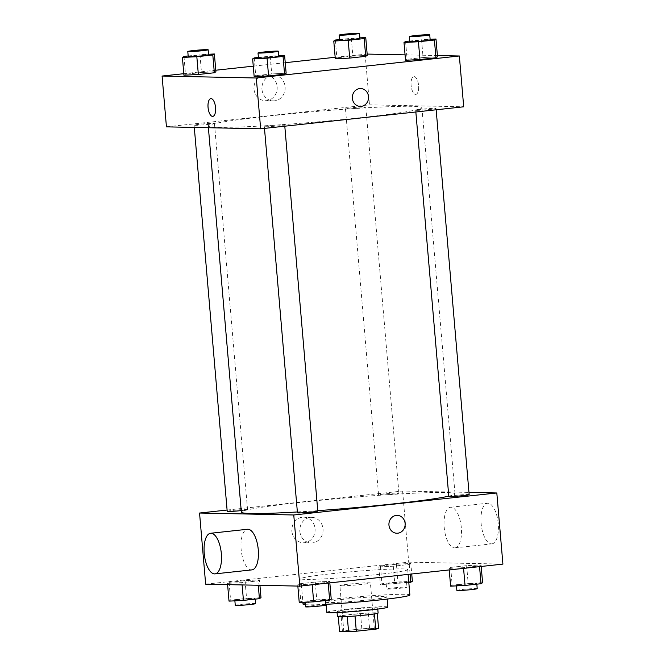 <?xml version="1.0" encoding="UTF-8"?>
<svg xmlns="http://www.w3.org/2000/svg" width="665" height="665" viewBox="0 0 665 665"><rect width="100%" height="100%" fill="white"/><g stroke="black" fill="none" stroke-linecap="round" stroke-linejoin="round"><path stroke-width="0.5" stroke-dasharray="3.33 2.49" d="M341.311 585.799A15.32 0.748 -4.9 0 0 358.468 584.751A15.32 0.748 -4.9 0 0 370.413 582.989A15.32 0.748 -4.9 0 0 355.085 583.554A15.32 0.748 -4.9 0 0 339.89 585.607A15.32 0.748 -4.9 0 0 341.311 585.799M345.226 631.534A15.32 0.748 -4.9 0 0 362.392 630.478A15.32 0.748 -4.9 0 0 374.337 628.724A15.32 0.748 -4.9 0 0 359.009 629.281A15.32 0.748 -4.9 0 0 343.813 631.343A15.32 0.748 -4.9 0 0 345.226 631.534M374.445 613.936L374.437 613.878A19.767 0.964 -4.9 0 0 377.271 613.255L368.26 613.072A19.767 0.964 -4.9 0 0 360.521 613.587L341.095 615.699L342.4 630.944L361.827 628.832A19.767 0.964 -4.9 0 1 369.565 628.309L378.576 628.5M342.4 630.944A19.767 0.964 -4.9 0 0 339.566 631.567M347.28 616.546L347.271 616.505A19.767 0.964 -4.9 0 0 355.01 615.981L374.437 613.878M347.271 616.505L338.261 616.322L338.294 616.746M341.095 615.699A19.767 0.964 -4.9 0 0 338.261 616.322M337.413 616.53A20.424 0.998 175.1 0 1 357.679 613.795A20.424 0.998 175.1 0 1 378.119 613.039M365.891 609.88A20.424 0.998 -4.9 0 0 377.678 607.96A20.424 0.998 -4.9 0 0 357.246 608.708A20.424 0.998 -4.9 0 0 336.98 611.451A20.424 0.998 -4.9 0 0 338.867 611.709A20.424 0.998 -4.9 0 0 365.891 609.88M360.521 613.587L361.827 628.832M368.26 613.072L369.565 628.309M326.806 612.324A30.64 1.496 175.1 0 1 357.205 608.209A30.64 1.496 175.1 0 1 387.853 607.087M369.308 599.813A30.64 1.496 175.1 0 1 325.933 602.158A30.64 1.496 175.1 0 1 356.332 598.051A30.64 1.496 175.1 0 1 386.98 596.929A30.64 1.496 175.1 0 1 369.308 599.813M325.784 604.319A53.616 2.627 175.1 0 1 305.318 604.676M303.041 604.119A53.616 2.627 175.1 0 1 356.232 596.929A53.616 2.627 175.1 0 1 409.873 594.967M376.764 574.602A53.616 2.627 -4.9 0 0 407.695 569.556A53.616 2.627 -4.9 0 0 354.054 571.526A53.616 2.627 -4.9 0 0 300.863 578.716A53.616 2.627 -4.9 0 0 305.825 579.39A53.616 2.627 -4.9 0 0 376.764 574.602M481.069 564.926L479.498 565.932L463.513 567.661L449.091 568.392L450.662 567.395L466.647 565.666L481.069 564.926L479.498 565.932L463.513 567.661L449.091 568.392L450.662 567.395L466.647 565.666L481.069 564.926L481.194 566.464M410.829 563.471L409.266 564.477L393.281 566.206L378.859 566.937L380.43 565.94L396.415 564.203L410.829 563.471L409.266 564.477L393.281 566.206L378.859 566.937L380.43 565.94L396.415 564.203L410.829 563.471L411.735 573.995M205.651 584.169L408.701 562.158L502.915 564.111M329.699 581.335L328.128 582.332L312.143 584.07L297.729 584.801L299.3 583.804L315.285 582.066L329.699 581.335L328.128 582.332L312.143 584.07L297.729 584.801L299.3 583.804L315.285 582.066L329.699 581.335L329.832 582.873M259.466 579.88L257.895 580.877L241.91 582.615L227.497 583.346L229.068 582.349L245.053 580.612L259.466 579.88L257.895 580.877L241.91 582.615L227.497 583.346L229.068 582.349L245.053 580.612L259.466 579.88L259.932 585.291M297.371 511.975A107.223 5.245 -4.9 0 0 317.754 510.654M448.784 496.165A107.223 5.245 -4.9 0 0 455.018 493.846A107.223 5.245 -4.9 0 0 347.737 497.769A107.223 5.245 -4.9 0 0 241.345 512.158M227.097 510.047L402.599 491.019L468.966 492.391M379.516 495.068A10.216 0.499 -4.9 0 0 390.962 494.369A10.216 0.499 -4.9 0 0 398.925 493.197A10.216 0.499 -4.9 0 0 388.709 493.571A10.216 0.499 -4.9 0 0 378.576 494.943A10.216 0.499 -4.9 0 0 379.516 495.068M469.158 494.652A10.216 0.499 -4.9 0 0 458.941 495.026A10.216 0.499 -4.9 0 0 448.808 496.398M317.787 511.061A10.216 0.499 -4.9 0 0 307.571 511.435A10.216 0.499 -4.9 0 0 297.438 512.806M227.206 511.352A10.216 0.499 175.1 0 1 235.169 510.18A10.216 0.499 175.1 0 1 246.615 509.473A10.216 0.499 175.1 0 1 247.555 509.606A10.216 0.499 175.1 0 1 241.212 510.612M402.599 491.019L408.701 562.158M291.893 531.227A12.81 11.621 91.2 0 0 303.207 542.773A12.81 11.621 91.2 0 0 315.094 530.213A12.81 11.621 91.2 0 0 303.739 517.17A12.81 11.621 91.2 0 0 291.893 531.227M454.503 547.885A20.424 8.512 -96.2 0 0 454.96 547.869A20.424 8.512 -96.2 0 0 461.219 526.647A20.424 8.512 -96.2 0 0 450.554 507.262A20.424 8.512 -96.2 0 0 444.245 527.935A20.424 8.512 -96.2 0 0 454.503 547.885M251.91 569.88A20.424 8.512 83.8 0 1 241.245 550.487A20.424 8.512 83.8 0 1 247.505 529.265M491.418 543.887A20.424 8.512 -96.2 0 0 491.876 543.87A20.424 8.512 -96.2 0 0 498.135 522.648A20.424 8.512 -96.2 0 0 487.47 503.255A20.424 8.512 -96.2 0 0 481.161 523.929A20.424 8.512 -96.2 0 0 491.418 543.887M299.865 531.393A12.81 11.621 91.2 0 0 311.17 542.939A12.81 11.621 91.2 0 0 323.057 530.379A12.81 11.621 91.2 0 0 311.702 517.337A12.81 11.621 91.2 0 0 299.865 531.393M396.847 533.239L396.847 533.239A8.936 8.113 -88.8 0 1 388.959 525.175A8.936 8.113 -88.8 0 1 397.213 515.367L397.221 515.367M218.162 127.331A107.223 5.245 -4.9 0 0 338.319 119.983A107.223 5.245 -4.9 0 0 421.909 107.672A107.223 5.245 -4.9 0 0 314.628 111.604A107.223 5.245 -4.9 0 0 208.245 125.984A107.223 5.245 -4.9 0 0 218.162 127.331M213.507 123.308A10.216 0.499 175.1 0 1 214.454 123.432A10.216 0.499 175.1 0 1 204.321 124.804A10.216 0.499 175.1 0 1 194.105 125.178A10.216 0.499 175.1 0 1 202.06 124.006A10.216 0.499 175.1 0 1 213.507 123.308M416.647 110.348A10.216 0.499 -4.9 0 0 428.085 109.65A10.216 0.499 -4.9 0 0 436.049 108.478A10.216 0.499 -4.9 0 0 425.833 108.852A10.216 0.499 -4.9 0 0 415.7 110.224A10.216 0.499 -4.9 0 0 416.647 110.348M265.277 126.757A10.216 0.499 -4.9 0 0 276.723 126.059A10.216 0.499 -4.9 0 0 284.687 124.887A10.216 0.499 -4.9 0 0 274.47 125.261A10.216 0.499 -4.9 0 0 264.338 126.633A10.216 0.499 -4.9 0 0 265.277 126.757M346.415 108.894A10.216 0.499 -4.9 0 0 357.853 108.196A10.216 0.499 -4.9 0 0 365.817 107.023A10.216 0.499 -4.9 0 0 355.6 107.397A10.216 0.499 -4.9 0 0 345.468 108.769A10.216 0.499 -4.9 0 0 346.415 108.894M166.441 126.857L369.491 104.846L463.705 106.799M352.857 56.084L367.271 55.353L352.857 56.084L336.872 57.822L352.857 56.084L351.328 38.304L359.89 37.863M335.301 58.819L336.872 57.822L335.301 58.819M271.719 73.948L286.141 73.216L271.719 73.948L255.734 75.677L271.719 73.948L270.198 56.159L278.751 55.727M254.171 76.683L255.734 75.677L254.171 76.683M335.168 57.281L367.163 54.073M405.068 54.863L437.395 55.536M183.806 73.69L215.776 70.224M253.265 66.159L285.235 62.693M423.09 57.539L437.504 56.808L423.09 57.539L407.105 59.276L423.09 57.539L421.56 39.759L430.122 39.318M405.534 60.274L407.105 59.276L405.534 60.274M201.487 72.493L215.909 71.762L201.487 72.493L185.502 74.222L201.487 72.493L199.966 54.705L208.519 54.272M183.931 75.228L185.502 74.222L183.931 75.228M365.135 54.031L369.491 104.846M253.997 89.16A12.81 11.621 91.2 0 0 265.31 100.706A12.81 11.621 91.2 0 0 277.197 88.146A12.81 11.621 91.2 0 0 265.834 75.103A12.81 11.621 91.2 0 0 253.997 89.16M415.617 94.388A8.936 3.724 -96.2 0 0 415.825 94.38A8.936 3.724 -96.2 0 0 418.559 85.095A8.936 3.724 -96.2 0 0 413.896 76.616A8.936 3.724 -96.2 0 0 411.136 85.66A8.936 3.724 -96.2 0 0 415.617 94.388A8.936 3.724 -96.2 0 0 415.816 94.38A8.936 3.724 -96.2 0 0 418.559 85.095A8.936 3.724 -96.2 0 0 413.888 76.616A8.936 3.724 -96.2 0 0 411.128 85.66A8.936 3.724 -96.2 0 0 415.617 94.388M210.847 98.628L210.847 98.628A8.936 3.724 83.8 0 1 211.046 98.62A8.936 3.724 83.8 0 1 215.535 107.348A8.936 3.724 83.8 0 1 212.775 116.392L212.767 116.392M261.96 89.326A12.81 11.621 91.2 0 0 273.273 100.872A12.81 11.621 91.2 0 0 285.16 88.312A12.81 11.621 91.2 0 0 273.805 75.27A12.81 11.621 91.2 0 0 261.96 89.326M360.255 106.417L360.255 106.417A8.936 8.113 -88.8 0 1 352.367 98.353A8.936 8.113 -88.8 0 1 360.621 88.545L360.63 88.545M188.17 55.985L199.966 54.705M208.569 54.838A10.216 0.499 -4.9 0 0 198.353 55.212A10.216 0.499 -4.9 0 0 188.22 56.583M183.981 56.442L185.502 74.222M339.532 39.576L351.328 38.304M359.931 38.429A10.216 0.499 -4.9 0 0 349.715 38.803A10.216 0.499 -4.9 0 0 339.582 40.174M335.343 40.033L336.872 57.822M258.402 57.439L270.198 56.159M278.801 56.292A10.216 0.499 -4.9 0 0 268.585 56.666A10.216 0.499 -4.9 0 0 258.452 58.038M254.213 57.897L255.734 75.677M409.765 41.031L421.56 39.759M430.172 39.883A10.216 0.499 -4.9 0 0 419.947 40.257A10.216 0.499 -4.9 0 0 409.823 41.629M405.575 41.488L407.105 59.276M229.018 601.127L230.589 600.129L246.574 598.4L260.996 597.669M235.776 600.395A10.216 0.499 -4.9 0 0 247.222 599.697A10.216 0.499 -4.9 0 0 255.177 598.525A10.216 0.499 -4.9 0 0 244.961 598.899A10.216 0.499 -4.9 0 0 234.828 600.271A10.216 0.499 -4.9 0 0 235.776 600.395M257.895 580.877L258.278 585.258M241.91 582.615L242.11 584.926M227.497 583.346L227.605 584.618M229.068 582.349L230.589 600.129M245.053 580.612L246.574 598.4M255.618 603.604A10.216 0.499 -4.9 0 0 245.402 603.978A10.216 0.499 -4.9 0 0 235.269 605.35M408.809 582.474L380.388 584.726L381.951 583.72L397.944 581.991L412.358 581.26M387.138 583.995A10.216 0.499 -4.9 0 0 398.584 583.288A10.216 0.499 -4.9 0 0 406.548 582.116A10.216 0.499 -4.9 0 0 396.332 582.49A10.216 0.499 -4.9 0 0 386.199 583.862A10.216 0.499 -4.9 0 0 387.138 583.995M409.266 564.477L410.097 574.169M393.281 566.206L394.802 583.986M378.859 566.937L380.388 584.726M380.43 565.94L381.951 583.72M396.415 564.203L397.944 581.991M387.579 589.074A10.216 0.499 -4.9 0 0 399.017 588.375A10.216 0.499 -4.9 0 0 406.98 587.203A10.216 0.499 -4.9 0 0 396.764 587.577A10.216 0.499 -4.9 0 0 386.631 588.941A10.216 0.499 -4.9 0 0 387.579 589.074M299.25 602.59L300.821 601.584L316.806 599.855L331.228 599.123M306.008 601.85A10.216 0.499 -4.9 0 0 317.454 601.152A10.216 0.499 -4.9 0 0 325.418 599.98A10.216 0.499 -4.9 0 0 315.193 600.354A10.216 0.499 -4.9 0 0 305.069 601.725A10.216 0.499 -4.9 0 0 306.008 601.85M328.128 582.332L328.194 583.047M312.143 584.07L312.209 584.784M297.729 584.801L297.837 586.073M299.3 583.804L300.821 601.584M315.285 582.066L316.806 599.855M325.85 605.059A10.216 0.499 -4.9 0 0 315.634 605.433A10.216 0.499 -4.9 0 0 305.501 606.804M450.621 586.181L452.192 585.175L468.177 583.446L482.59 582.715M457.379 585.449A10.216 0.499 -4.9 0 0 468.817 584.743A10.216 0.499 -4.9 0 0 476.78 583.571A10.216 0.499 -4.9 0 0 466.564 583.945A10.216 0.499 -4.9 0 0 456.431 585.316A10.216 0.499 -4.9 0 0 457.379 585.449M479.498 565.932L479.556 566.638M463.513 567.661L463.571 568.375M449.091 568.392L449.224 569.93M450.662 567.395L452.192 585.175M466.647 565.666L468.177 583.446M477.212 588.658A10.216 0.499 -4.9 0 0 466.996 589.032A10.216 0.499 -4.9 0 0 456.863 590.395M374.337 628.724L370.413 582.989M343.813 631.343L339.89 585.607M336.98 611.451L337.08 612.565M377.678 607.96L377.778 609.074M325.933 602.158L326.116 604.302M386.98 596.929L387.163 599.074M300.863 578.716L302.891 602.399M407.695 569.556L408.111 574.385M454.96 547.869L491.876 543.87M450.554 507.262L487.47 503.255M311.702 517.337L303.739 517.17M311.17 542.939L303.207 542.773M208.245 125.984L208.394 127.73M421.909 107.672L455.018 493.846M247.555 509.606L214.454 123.432M194.296 127.431L194.105 125.178M415.7 110.224L415.849 111.986M436.049 108.478L436.157 109.783M264.338 126.633L264.487 128.395M284.687 124.887L284.795 126.192M345.468 108.769L378.576 494.943M365.817 107.023L398.925 493.197M273.805 75.27L265.834 75.103M273.273 100.872L265.31 100.706M234.828 600.271L234.878 600.836M255.177 598.525L255.235 599.115M386.199 583.862L386.631 588.941M406.548 582.116L406.98 587.203M305.069 601.725L305.11 602.29M325.418 599.98L325.468 600.578M456.431 585.316L456.481 585.882M476.78 583.571L476.83 584.169"/><path stroke-width="1" d="M374.445 613.936L375.742 629.123A19.767 0.964 -4.9 0 0 378.576 628.5L377.279 613.404M375.742 629.123L356.315 631.226A19.767 0.964 -4.9 0 1 348.585 631.75L339.566 631.567L338.294 616.746M355.019 616.014L356.315 631.226M347.28 616.546L348.585 631.75M377.778 609.074L378.119 613.039A20.424 0.998 175.1 0 1 366.332 614.967A20.424 0.998 175.1 0 1 337.413 616.53L337.08 612.565M387.163 599.074L387.853 607.087A30.64 1.496 175.1 0 1 370.181 609.971A30.64 1.496 175.1 0 1 326.806 612.324L326.116 604.302M408.111 574.385L409.873 594.967A53.616 2.627 175.1 0 1 378.942 600.013A53.616 2.627 175.1 0 1 325.784 604.319M305.318 604.676A53.616 2.627 175.1 0 1 303.041 604.119L302.891 602.399M468.966 492.391L496.813 492.973L502.915 564.111L299.865 586.123L205.651 584.169L199.55 513.031L227.097 510.047M496.813 492.973L293.764 514.984L299.865 586.123M388.959 525.175A8.936 8.113 -88.8 0 1 397.221 515.367A8.936 8.113 -88.8 0 1 405.143 524.469A8.936 8.113 -88.8 0 1 396.847 533.239A8.936 8.113 -88.8 0 1 388.959 525.175M208.394 127.73L241.345 512.158A107.223 5.245 -4.9 0 0 251.27 513.505A107.223 5.245 -4.9 0 0 297.371 511.975M317.754 510.654A107.223 5.245 -4.9 0 0 448.784 496.165M293.764 514.984L199.55 513.031M415.849 111.986L448.808 496.398A10.216 0.499 -4.9 0 0 449.748 496.522A10.216 0.499 -4.9 0 0 461.194 495.824A10.216 0.499 -4.9 0 0 469.158 494.652L436.157 109.783M264.487 128.395L297.438 512.806A10.216 0.499 -4.9 0 0 298.385 512.931A10.216 0.499 -4.9 0 0 309.832 512.233A10.216 0.499 -4.9 0 0 317.787 511.061L284.795 126.192M241.212 510.612A10.216 0.499 175.1 0 1 227.206 511.352L194.296 127.431M210.589 533.272L247.505 529.265A20.424 8.512 83.8 0 1 247.962 529.249A20.424 8.512 83.8 0 1 258.219 549.207A20.424 8.512 83.8 0 1 251.91 569.88L214.986 573.878A20.424 8.512 83.8 0 1 204.33 554.494A20.424 8.512 83.8 0 1 210.589 533.272A20.424 8.512 83.8 0 1 211.046 533.247A20.424 8.512 83.8 0 1 221.304 553.205A20.424 8.512 83.8 0 1 214.986 573.878M397.213 515.367A8.936 8.113 -88.8 0 1 405.143 524.469A8.936 8.113 -88.8 0 1 396.847 533.239M437.395 55.536L459.349 55.985L463.705 106.799L260.655 128.811L166.441 126.857L162.085 76.043L183.806 73.69M459.349 55.985L256.299 77.996L260.655 128.811M352.367 98.353A8.936 8.113 -88.8 0 1 360.63 88.545A8.936 8.113 -88.8 0 1 368.551 97.647A8.936 8.113 -88.8 0 1 360.255 106.417A8.936 8.113 -88.8 0 1 352.367 98.353M367.271 55.353L365.7 56.35L349.715 58.088L335.301 58.819L349.715 58.088L365.7 56.35L367.271 55.353L365.75 37.564L364.179 38.57L348.194 40.299L333.772 41.031L335.343 40.033L339.532 39.576M286.141 73.216L284.57 74.214L268.585 75.943L254.171 76.683L268.585 75.943L284.57 74.214L286.141 73.216L284.612 55.428L283.049 56.434L267.056 58.163L252.642 58.894L254.213 57.897L258.402 57.439M367.163 54.073L405.068 54.863M215.776 70.224L253.265 66.159M285.235 62.693L335.168 57.281M256.299 77.996L162.085 76.043M437.504 56.808L435.932 57.805L419.947 59.542L405.534 60.274L419.947 59.542L435.932 57.805L437.504 56.808L435.982 39.019L434.411 40.025L418.426 41.754L404.004 42.485L405.575 41.488L409.765 41.031M215.909 71.762L214.338 72.759L198.353 74.488L183.931 75.228L198.353 74.488L214.338 72.759L215.909 71.762L214.379 53.973L212.808 54.971L196.823 56.708L182.41 57.439L183.981 56.442L188.17 55.985M211.046 98.62A8.936 3.724 83.8 0 1 215.535 107.348A8.936 3.724 83.8 0 1 212.767 116.392A8.936 3.724 83.8 0 1 208.103 107.913A8.936 3.724 83.8 0 1 210.847 98.628A8.936 3.724 83.8 0 1 211.046 98.62M212.775 116.392A8.936 3.724 83.8 0 1 208.112 107.913A8.936 3.724 83.8 0 1 210.847 98.628M360.621 88.545A8.936 8.113 -88.8 0 1 368.551 97.647A8.936 8.113 -88.8 0 1 360.255 106.417M208.519 54.272L214.379 53.973M187.788 51.496L188.22 56.583A10.216 0.499 -4.9 0 0 189.168 56.708A10.216 0.499 -4.9 0 0 200.606 56.01A10.216 0.499 -4.9 0 0 208.569 54.838L208.137 49.75A10.216 0.499 -4.9 0 0 197.921 50.124A10.216 0.499 -4.9 0 0 187.788 51.496A10.216 0.499 -4.9 0 0 188.727 51.629A10.216 0.499 -4.9 0 0 200.173 50.931A10.216 0.499 -4.9 0 0 208.137 49.75M212.808 54.971L214.338 72.759M196.823 56.708L198.353 74.488M182.41 57.439L183.931 75.228M359.89 37.863L365.75 37.564M339.15 35.087L339.582 40.174A10.216 0.499 -4.9 0 0 340.53 40.299A10.216 0.499 -4.9 0 0 351.976 39.601A10.216 0.499 -4.9 0 0 359.931 38.429L359.499 33.35A10.216 0.499 -4.9 0 0 349.283 33.724A10.216 0.499 -4.9 0 0 339.15 35.087A10.216 0.499 -4.9 0 0 340.098 35.22A10.216 0.499 -4.9 0 0 351.536 34.522A10.216 0.499 -4.9 0 0 359.499 33.35M364.179 38.57L365.7 56.35M348.194 40.299L349.715 58.088M333.772 41.031L335.301 58.819M278.751 55.727L284.612 55.428M258.02 52.951L258.452 58.038A10.216 0.499 -4.9 0 0 259.4 58.163A10.216 0.499 -4.9 0 0 270.846 57.464A10.216 0.499 -4.9 0 0 278.801 56.292L278.369 51.213A10.216 0.499 -4.9 0 0 268.153 51.587A10.216 0.499 -4.9 0 0 258.02 52.951A10.216 0.499 -4.9 0 0 258.968 53.084A10.216 0.499 -4.9 0 0 270.406 52.385A10.216 0.499 -4.9 0 0 278.369 51.213M283.049 56.434L284.57 74.214M267.056 58.163L268.585 75.943M252.642 58.894L254.171 76.683M430.122 39.318L435.982 39.019M409.382 36.55L409.823 41.629A10.216 0.499 -4.9 0 0 410.762 41.754A10.216 0.499 -4.9 0 0 422.209 41.055A10.216 0.499 -4.9 0 0 430.172 39.883L429.731 34.804A10.216 0.499 -4.9 0 0 419.515 35.178A10.216 0.499 -4.9 0 0 409.382 36.55A10.216 0.499 -4.9 0 0 410.33 36.675A10.216 0.499 -4.9 0 0 421.768 35.977A10.216 0.499 -4.9 0 0 429.731 34.804M434.411 40.025L435.932 57.805M418.426 41.754L419.947 59.542M404.004 42.485L405.534 60.274M259.932 585.291L260.996 597.669L259.425 598.666L243.44 600.395L229.018 601.127L227.605 584.618M258.278 585.258L259.425 598.666M242.11 584.926L243.44 600.395M234.878 600.836L235.269 605.35A10.216 0.499 -4.9 0 0 236.216 605.482A10.216 0.499 -4.9 0 0 247.654 604.776A10.216 0.499 -4.9 0 0 255.618 603.604L255.235 599.115M411.735 573.995L412.358 581.26L410.787 582.257L408.809 582.474M410.097 574.169L410.787 582.257M329.832 582.873L331.228 599.123L329.657 600.121L313.672 601.85L299.25 602.59L297.837 586.073M328.194 583.047L329.657 600.121M312.209 584.784L313.672 601.85M305.11 602.29L305.501 606.804A10.216 0.499 -4.9 0 0 306.449 606.937A10.216 0.499 -4.9 0 0 317.887 606.231A10.216 0.499 -4.9 0 0 325.85 605.059L325.468 600.578M481.194 566.464L482.59 582.715L481.019 583.712L465.035 585.441L450.621 586.181L449.224 569.93M479.556 566.638L481.019 583.712M463.571 568.375L465.035 585.441M456.481 585.882L456.863 590.395A10.216 0.499 -4.9 0 0 457.811 590.528A10.216 0.499 -4.9 0 0 469.257 589.83A10.216 0.499 -4.9 0 0 477.212 588.658L476.83 584.169"/></g></svg>
